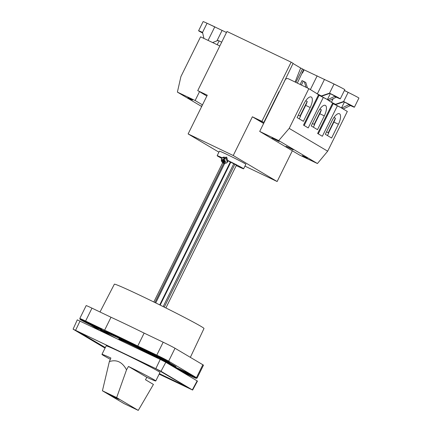 <?xml version="1.0" encoding="UTF-8"?>
<svg xmlns="http://www.w3.org/2000/svg" width="432" height="432" viewBox="0 0 432 432"><rect width="100%" height="100%" fill="white"/><g stroke="black" fill="none" stroke-linecap="round" stroke-linejoin="round"><path stroke-width="0.65" d="M224.068 157.939L223.835 160.132L223.247 160.666L224.068 157.939A3.294 2.23 -132.4 0 1 224.473 158.107A3.294 2.23 -132.4 0 1 224.872 158.323L224.186 159.797A2.101 1.42 47.6 0 1 225.369 162.022A2.101 1.42 47.6 0 1 223.846 162.95L223.981 161.698L224.473 161.249M223.841 163.139A3.294 2.23 -132.4 0 1 223.533 162.967L223.047 162.567L223.177 161.314L222.178 160.834L222.248 160.186L223.247 160.666M233.237 155.52L252.38 116.791L261.905 121.349L291.146 62.176L226.984 31.477L197.737 90.644L207.263 95.202L188.12 133.931L233.237 155.52L277.133 181.532L292.34 150.768M291.146 62.176L293.107 63.342L282.118 86.076M293.026 63.504L300.667 68.029L295.11 82.026M297.329 83.095L303.685 69.611L300.667 68.029M334.762 95.899L334.508 96.412L336.339 97.195A10.805 0.335 -153.7 0 0 340.281 98.847L344.801 89.705A10.805 0.335 -153.7 0 0 334.044 84.013L304.096 69.827L302.503 73.057L302.081 72.862L303.518 69.968L303.912 70.2M223.846 162.95L224.338 163.35M223.981 161.698L224.986 162.178L225.05 161.53L224.051 161.05L224.186 159.797M223.349 160.574L223.765 160.774L223.533 162.967L223.047 162.567A2.101 1.42 47.6 0 1 221.859 160.342A2.101 1.42 47.6 0 1 223.382 159.413M222.345 157.869A14.769 0.459 -153.7 0 0 217.156 155.704A14.769 0.459 -153.7 0 0 221.805 158.398M236.239 165.596A14.769 0.459 -153.7 0 0 243.632 168.793A14.769 0.459 -153.7 0 0 227.61 160.375M227.34 159.619L226.703 157.108L225.131 157.378M217.156 155.704L219.391 151.189A14.769 0.459 26.3 0 1 227.81 154.872A14.769 0.459 26.3 0 1 229.343 155.612A14.769 0.459 26.3 0 1 245.867 164.273L243.632 168.793M222.043 158.15L222.696 157.55A3.299 2.23 47.6 0 1 225.191 157.442A3.299 2.23 47.6 0 1 227.453 159.883A3.299 2.23 47.6 0 1 227.146 162.427L226.492 163.021A3.299 2.23 47.6 0 0 226.8 160.477A3.299 2.23 47.6 0 0 224.537 158.042A3.299 2.23 47.6 0 0 222.043 158.15C220.833 159.894 221.206 161.53 223.16 163.053M223.765 160.774L223.177 161.314M222.178 160.834L222.664 160.385M164.257 307.141L234.857 164.295L227.669 160.693M235.219 164.489L236.423 165.229L165.883 307.951M234.857 164.295L236.423 165.229M334.508 96.412L327.721 99.679L329.319 100.548L336.312 97.184M244.949 166.131L277.133 181.532M188.12 133.931L218.905 152.172M318.433 94.954L329.319 100.548M318.503 94.819L327.721 99.679M324.508 79.348L317.331 93.874L321.781 96.158L318.514 94.797M317.331 93.874L308.837 88.646L288.306 78.743C286.988 78.268 285.941 78.651 285.174 79.893L259.702 131.425L278.71 140.594L289.192 128.396L327.672 151.2L317.428 163.539L299.678 155.115L259.702 131.425M323.271 97.475L308.221 127.921L303.518 125.134L318.568 94.689L316.607 93.528M340.281 98.847A10.805 0.335 -153.7 0 0 329.524 93.161L321.484 95.904M252.38 116.791L263.639 123.46M197.737 90.644L204.871 94.295L200.378 92.21L206.847 96.039M302.513 68.915L295.855 82.382M261.905 121.349L263.785 122.461L278.991 91.692L279.261 91.854M219.818 45.97L200.561 36.833L180.916 76.583L177.39 92.108L195.14 100.532L199.508 91.692M195.14 100.532L202.478 104.879M278.71 140.594L317.428 163.539M302.373 155.59L307.276 158.209L302.373 155.59M289.467 147.803L286.07 146.27L293.171 149.85L289.467 147.803M275.357 139.444L271.966 137.911L279.061 141.491L275.357 139.444M263.785 122.461L258.773 120.064L264.033 122.661M278.959 91.757L279.239 91.897M333.191 98.685L331.436 102.233L330.718 101.887L332.678 103.048L317.628 133.493L322.331 136.28L337.381 105.835L343.429 108.907L350.444 105.559A10.805 0.335 -153.7 0 0 354.391 107.212L358.911 98.064A10.805 0.335 -153.7 0 0 348.149 92.378L344.39 90.536M341.599 108.059L347.323 111.451L327.672 151.2M330.718 101.887L327.488 99.695M226.476 32.503L207.058 23.252A10.805 0.335 -153.7 0 0 203.116 21.6L198.596 30.742A10.805 0.335 -153.7 0 0 202.721 33.091M334.719 96.314L337.592 97.519L329.789 93.393L321.781 96.158M330.318 93.652L327.413 99.533M317.169 75.838L310.387 89.559M332.624 103.162L335.891 104.517L343.899 101.758L343.634 101.52A10.805 0.335 -153.7 0 1 354.391 107.212M201.955 105.937L201.647 105.797L201.911 106.024M192.445 100.057L189.832 98.793L192.542 99.857M189.562 98.388L189.832 98.793M187.92 97.61L189.47 98.577M189.94 98.572L187.904 97.648M328.52 132.975L333.898 122.094A9.607 3.634 115.6 0 0 335.443 118.157L328.207 132.791M333.963 117.45L335.443 118.157M300.299 116.257L305.683 105.37A9.607 3.634 115.6 0 0 307.222 101.434L299.986 116.068M305.743 100.726L307.222 101.434M314.41 124.616L319.793 113.729A9.607 3.634 115.6 0 0 321.332 109.793L314.096 124.432M319.853 109.085L321.332 109.793M331.609 138.024L325.334 134.303L332.143 120.533A9.607 3.634 115.6 0 1 339.422 113.729A9.607 3.634 115.6 0 1 338.413 124.249L331.609 138.024M310.192 107.53A9.607 3.634 115.6 0 0 311.202 97.006A9.607 3.634 115.6 0 0 303.923 103.815L297.119 117.585L303.388 121.3L310.192 107.53L305.683 105.37M317.498 129.659L311.224 125.944L318.033 112.174A9.607 3.634 115.6 0 1 325.312 105.37A9.607 3.634 115.6 0 1 324.302 115.889L317.498 129.659M327.467 135.567L328.698 133.083L326.565 131.819M313.357 127.208L314.588 124.718L312.455 123.455M299.246 118.849L300.478 116.359L298.345 115.096M289.192 128.396L308.837 88.646M307.46 87.977L305.813 82.544L304.322 81.664L306.029 87.291M212.598 42.547L218.101 40.408L221.681 42.196M304.322 81.664L302.022 80.617L300.127 84.445M318.281 133.882L333.196 103.702L337.381 105.835M332.543 103.313L333.196 103.702M304.171 125.518L319.086 95.337M177.39 92.108L201.679 106.504M222.124 30.359L216.934 40.862M214.785 26.843L208.084 40.403M207.058 23.252L202.538 32.395L203.931 38.432M202.538 32.395A10.805 0.335 -153.7 0 0 198.596 30.742M202.603 32.567L201.285 32.076L202.684 32.929M335.891 104.517L331.436 102.233M343.429 108.907L332.613 103.183M335.594 104.269L343.602 101.504M348.872 104.263L348.619 104.776L351.702 105.878L343.899 101.758M348.619 104.776L341.831 108.038M344.428 102.017L341.523 107.892M320.63 95.656L320.468 95.985M329.789 93.393L329.492 93.145M350.422 105.548L348.824 104.674M334.741 104.02L334.579 104.35M215.179 27.032L207.506 23.458M354.602 95.623L344.428 90.461M340.492 87.259L328.244 81.178M160.169 305.111L230.774 162.248M159.727 304.889L230.348 161.995M163.172 306.601L233.766 163.771M153.83 301.995L222.68 162.691M154.915 302.524L223.814 163.123M155.736 302.929L224.602 163.593M190.355 357.35L203.99 328.504A49.993 1.555 -153.7 0 0 159.862 304.96A49.993 1.555 -153.7 0 0 114.356 284.202L100.013 311.99M168.545 363.901A39.62 1.231 -153.7 0 0 172.757 365.602M103.858 331.555A39.62 1.231 -153.7 0 0 115.317 337.937M157.345 357.804A21.611 0.67 -153.7 0 0 157.81 357.858A21.611 0.67 -153.7 0 0 148.057 352.409M129.341 343.154A21.611 0.67 -153.7 0 0 119.081 338.72A21.611 0.67 -153.7 0 0 119.41 339.055M156.454 357.626A21.611 0.67 -153.7 0 0 156.217 357.48A21.611 0.67 -153.7 0 0 135.027 346.556A21.611 0.67 -153.7 0 0 118.816 339.255A21.611 0.67 -153.7 0 0 118.8 339.271L118.665 339.541M155.012 354.937A12.004 0.373 -153.7 0 0 148.171 351.94A12.004 0.373 -153.7 0 0 162.853 359.586A12.004 0.373 -153.7 0 0 169.695 362.583A12.004 0.373 -153.7 0 0 155.012 354.937M169.695 362.583L169.965 362.043A12.004 0.373 -153.7 0 0 169.225 361.519A12.004 0.373 -153.7 0 0 155.282 354.402A12.004 0.373 -153.7 0 0 148.435 351.405L148.171 351.94M162.07 359.122A9.607 0.297 -153.7 0 0 167.546 361.519A9.607 0.297 -153.7 0 0 159.068 356.994A9.607 0.297 -153.7 0 0 150.325 353.003A9.607 0.297 -153.7 0 0 162.07 359.122M196.555 377.957A10.206 0.319 -153.7 0 0 197.089 378.108A10.206 0.319 -153.7 0 0 196.463 377.66L168.637 361.174A10.206 0.319 -153.7 0 0 156.784 355.12L137.759 346.016A56.43 1.755 -153.7 0 0 104.63 330.161L85.601 321.057A10.206 0.319 -153.7 0 0 79.785 318.514A10.206 0.319 -153.7 0 0 80.228 318.848M197.089 378.108L203.472 365.197A10.206 0.319 -153.7 0 0 202.846 364.754L175.019 348.262A10.206 0.319 -153.7 0 0 163.166 342.209L144.137 333.104A56.43 1.755 -153.7 0 0 111.008 317.255L91.984 308.151A10.206 0.319 -153.7 0 0 86.168 305.602L79.785 318.514M90.439 324.896L100.408 330.804M104.63 330.161L111.008 317.255M137.759 346.016L144.137 333.104M179.539 370.413A12.004 0.373 -153.7 0 0 189.502 375.376A12.004 0.373 -153.7 0 0 196.349 378.373L196.614 377.838A12.004 0.373 -153.7 0 0 195.874 377.314A12.004 0.373 -153.7 0 0 185.9 372.125A12.004 0.373 -153.7 0 0 175.862 367.432M101.525 329.956L101.79 329.422A12.004 0.373 -153.7 0 0 87.107 321.781A12.004 0.373 -153.7 0 0 80.26 318.784L79.996 319.318A12.004 0.373 -153.7 0 0 94.678 326.959A12.004 0.373 -153.7 0 0 101.525 329.956A12.004 0.373 -153.7 0 0 86.843 322.315A12.004 0.373 -153.7 0 0 79.996 319.318M173.281 366.709A42.023 1.307 -153.7 0 0 175.846 367.465L176.11 366.925A42.023 1.307 -153.7 0 0 167.648 361.811M148.262 351.751A42.023 1.307 -153.7 0 0 101.596 329.816M188.719 374.911A9.607 0.297 -153.7 0 0 194.195 377.309A9.607 0.297 -153.7 0 0 185.717 372.789A9.607 0.297 -153.7 0 0 176.974 368.798A9.607 0.297 -153.7 0 0 188.719 374.911M196.349 378.373A12.004 0.373 -153.7 0 0 186.894 373.286A12.004 0.373 -153.7 0 0 175.1 367.783M93.895 326.495A9.607 0.297 -153.7 0 0 99.371 328.892A9.607 0.297 -153.7 0 0 90.893 324.373A9.607 0.297 -153.7 0 0 82.15 320.382A9.607 0.297 -153.7 0 0 93.895 326.495M172.082 365.996A39.62 1.231 -153.7 0 0 173.691 366.401A39.62 1.231 -153.7 0 0 138.721 347.744A39.62 1.231 -153.7 0 0 102.654 331.29A39.62 1.231 -153.7 0 0 105.343 333.164M175.846 367.465A42.023 1.307 -153.7 0 0 138.753 347.674A42.023 1.307 -153.7 0 0 100.499 330.226A42.023 1.307 -153.7 0 0 103.34 332.208M159.154 374.139L192.623 390.053L197.462 381.067L165.812 362.281L160.234 359.429L77.29 319.853L73.089 329.157L105.052 348.116M192.623 390.053L160.996 371.282L155.828 368.647L160.234 359.429M73.089 329.157L155.828 368.647M105.1 348.019L74.353 329.778L156.4 368.971L191.36 389.432L159.176 374.096M78.467 331.679L105.316 347.587M159.386 373.669L187.456 387.099M116.662 397.597L102.427 390.787L109.345 361.6C116.575 359.246 122.305 361.984 126.527 369.824L116.662 397.597L138.262 410.4L153.43 384.442L145.492 379.739L146.837 377.32A30.013 0.934 -153.7 0 0 155.774 380.97L159.975 372.476A30.013 0.934 -153.7 0 0 133.483 358.339A30.013 0.934 -153.7 0 0 106.159 345.875L101.957 354.375A30.013 0.934 -153.7 0 0 110.349 359.289M109.345 361.6L110.9 358.031A30.013 0.934 -153.7 0 0 101.957 354.375M155.774 380.97A30.013 0.934 -153.7 0 0 128.482 366.444L126.527 369.824M128.482 366.444L146.837 377.32M102.427 390.787L124.027 403.585L138.262 410.4M116.116 398.088L119.194 399.438L114.426 396.895L109.507 394.648L116.116 398.088M334.044 84.013L329.524 93.161M333.898 122.094L338.413 124.249M319.793 113.729L324.302 115.889M217.204 44.728L219.105 40.883M301.406 85.061L303.323 81.184M348.149 92.378L343.634 101.52M156.784 355.12L163.166 342.209M168.637 361.174L175.019 348.262M196.463 377.66L202.846 364.754M85.601 321.057L91.984 308.151M160.996 371.282L165.812 362.281M75.622 330.264L80.028 321.052M192.348 389.858L197.165 380.857M224.003 163.458L226.492 163.021M119.831 338.915L118.816 339.255M157.205 357.383L157.442 358.096M175.019 367.34L174.868 367.648M100.748 329.724L100.499 330.226"/></g></svg>
